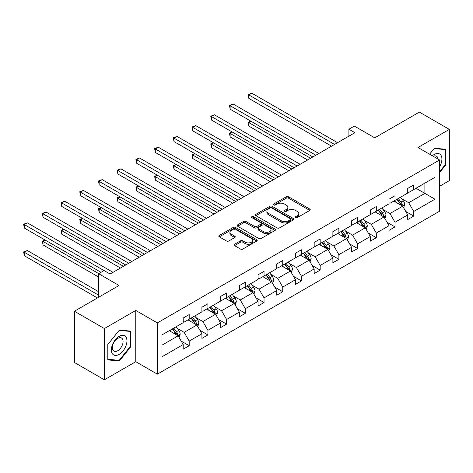 <?xml version="1.0" encoding="UTF-8"?>
<svg xmlns="http://www.w3.org/2000/svg" width="473" height="473" viewBox="0 0 473 473"><rect width="100%" height="100%" fill="white"/><g stroke="black" fill="none" stroke-linecap="round" stroke-linejoin="round"><path stroke-width="0.71" d="M295.619 217.639A1.165 0.674 0 0 0 297.263 217.639L309.774 210.42A1.667 0.964 0 0 0 310.264 209.74A1.667 0.964 0 0 0 309.774 209.06L288.583 196.821A1.667 0.964 0 0 0 286.23 196.821L273.719 204.046A1.165 0.674 0 0 0 273.376 204.519A1.165 0.674 0 0 0 273.719 204.998A1.165 0.674 0 0 0 275.369 204.998L276.989 204.064A5.327 3.075 0 0 1 284.521 204.064L286.289 205.081A5.327 3.075 0 0 1 287.85 207.257A5.327 3.075 0 0 1 286.289 209.433L284.669 210.367A1.165 0.674 0 0 0 284.326 210.84A1.165 0.674 0 0 0 284.669 211.319A1.165 0.674 0 0 0 286.319 211.319L287.933 210.384A5.327 3.075 0 0 1 295.471 210.384L297.239 211.401A5.327 3.075 0 0 1 298.794 213.577A5.327 3.075 0 0 1 297.239 215.753L295.619 216.687A1.165 0.674 0 0 0 295.276 217.166A1.165 0.674 0 0 0 295.619 217.639L295.619 216.687M439.577 186.285L449.35 180.639L449.35 129.395L419.362 112.083L374.746 137.844L354.354 126.072L348.897 129.224L348.897 136.147M104.397 379.801L135.763 361.691L135.763 310.448L104.397 328.552L104.397 379.801L74.409 362.489L74.409 311.24L119.03 285.485L98.638 273.707L98.638 297.257M104.397 328.552L74.409 311.24M234.543 244.269A1.667 0.964 0 0 0 234.058 244.949A1.667 0.964 0 0 0 234.543 245.629L240.491 249.058A1.667 0.964 0 0 0 242.844 249.058L256.738 241.041A1.667 0.964 0 0 0 257.223 240.361A1.667 0.964 0 0 0 256.738 239.681L235.542 227.442A1.667 0.964 0 0 0 233.189 227.442L219.301 235.465A1.667 0.964 0 0 0 218.81 236.145A1.667 0.964 0 0 0 219.301 236.825L226.478 240.97A1.667 0.964 0 0 0 228.831 240.97L234.779 237.541A1.667 0.964 0 0 0 235.27 236.861A1.667 0.964 0 0 0 234.779 236.181L231.22 234.123A4.452 2.572 0 0 1 229.913 232.302A4.452 2.572 0 0 1 232.663 229.931A4.452 2.572 0 0 1 237.517 230.487L251.47 238.54A4.452 2.572 0 0 1 252.771 240.361A4.452 2.572 0 0 1 250.022 242.732A4.452 2.572 0 0 1 245.168 242.176L242.844 240.834A1.667 0.964 0 0 0 240.491 240.834L234.543 244.269L234.543 245.629M98.638 273.707L104.095 270.562L110.091 274.021L354.898 132.688L348.897 129.224M135.763 310.448L157.349 322.911L439.577 159.969L439.577 211.212L157.349 374.155L157.349 322.911M449.35 129.395L417.984 147.505L439.577 159.969M277.107 227.921A1.667 0.964 0 0 0 279.46 227.921L293.349 219.898A1.667 0.964 0 0 0 293.839 219.218A1.667 0.964 0 0 0 293.349 218.538L272.158 206.305A1.667 0.964 0 0 0 269.805 206.305L255.911 214.328A1.667 0.964 0 0 0 255.426 215.008A1.667 0.964 0 0 0 255.911 215.682L277.107 227.921M252.316 217.893A1.165 0.674 0 0 1 253.498 218.053L253.498 216.669L275.044 229.109A1.667 0.964 0 0 1 275.534 229.789A1.667 0.964 0 0 1 275.044 230.469L261.149 238.487A1.667 0.964 0 0 1 258.796 238.487L237.606 226.254L237.606 224.894A1.667 0.964 0 0 0 237.115 225.574A1.667 0.964 0 0 0 237.606 226.254M237.606 224.894L243.548 221.465A1.667 0.964 0 0 1 245.907 221.465L254.498 226.425A1.667 0.964 0 0 0 256.857 226.425L260.8 224.149A1.667 0.964 0 0 0 261.285 223.469A1.667 0.964 0 0 0 260.8 222.789L251.849 217.621A1.165 0.674 0 0 1 251.512 217.148A1.165 0.674 0 0 1 252.227 216.528A1.165 0.674 0 0 1 253.498 216.669M161.967 334.925L183.199 322.669L183.199 318.027L189.194 314.569L189.194 319.204L201.906 311.867L201.906 307.225L207.907 303.767L207.907 308.402L220.619 301.065L220.619 296.423L226.614 292.958L226.614 297.6L239.332 290.262L239.332 285.621L245.327 282.156L245.327 286.798L258.039 279.46L258.039 274.819L264.04 271.354L264.04 275.996L276.752 268.658L276.752 264.017L282.748 260.552L282.748 265.193L295.465 257.85L295.465 253.215L301.461 249.75L301.461 254.391L314.173 247.048L314.173 242.413L320.174 238.948L320.174 243.589L332.886 236.246L332.886 231.604L338.881 228.146L338.881 232.787L351.599 225.444L351.599 220.802L357.594 217.344L357.594 221.985L370.306 214.641L370.306 210L376.307 206.541L376.307 211.177L389.019 203.839L389.019 199.198L395.014 195.739L395.014 200.375L407.732 193.037L407.732 188.396L413.727 184.931L413.727 189.572L434.959 177.316L434.959 199.198L413.727 211.455L413.727 216.096L407.732 219.561L407.732 214.919L395.014 222.257L395.014 226.898L389.019 230.363L389.019 225.722L376.307 233.065L376.307 237.7L370.306 241.165L370.306 236.524L357.594 243.867L357.594 248.502L351.599 251.967L351.599 247.326L338.881 254.669L338.881 259.305L332.886 262.769L332.886 258.128L320.174 265.471L320.174 270.113L314.173 273.571L314.173 268.93L301.461 276.273L301.461 280.915L295.465 284.374L295.465 279.738L282.748 287.076L282.748 291.717L276.752 295.176L276.752 290.54L264.04 297.878L264.04 302.519L258.039 305.978L258.039 301.342L245.327 308.68L245.327 313.321L239.332 316.786L239.332 312.145L226.614 319.482L226.614 324.123L220.619 327.588L220.619 322.947L207.907 330.284L207.907 334.925L201.906 338.39L201.906 333.749L189.194 341.086L189.194 345.728L183.199 349.192L183.199 344.551L161.967 356.808L161.967 334.925M187.994 319.902L196.869 325.022L184.157 332.365L177.215 328.357M184.157 332.365L189.194 341.086M196.869 325.022L201.906 333.749M183.199 321.563L184.157 322.113L189.194 319.204M206.707 309.094L215.582 314.22L202.87 321.563L195.928 317.554M202.87 321.563L207.907 330.284M215.582 314.22L220.619 322.947M201.906 310.761L202.87 311.311L207.907 308.402M225.42 298.292L234.295 303.418L221.577 310.761L214.636 306.752M221.577 310.761L226.614 319.482M234.295 303.418L239.332 312.145M220.619 299.953L221.577 300.509L226.614 297.6M244.127 287.489L253.002 292.616L240.29 299.953L233.349 295.95M240.29 299.953L245.327 308.68M253.002 292.616L258.039 301.342M239.332 289.151L240.29 289.707L245.327 286.798M262.84 276.687L271.715 281.813L259.003 289.151L252.062 285.142M259.003 289.151L264.04 297.878M271.715 281.813L276.752 290.54M258.039 278.349L259.003 278.904L264.04 275.996M281.547 265.885L290.428 271.011L277.71 278.349L270.769 274.34M277.71 278.349L282.748 287.076M290.428 271.011L295.465 279.738M276.752 267.547L277.71 268.102L282.748 265.193M300.26 255.083L309.135 260.209L296.423 267.547L289.482 263.538M296.423 267.547L301.461 276.273M309.135 260.209L314.173 268.93M295.465 256.744L296.423 257.3L301.461 254.391M318.973 244.281L327.848 249.407L315.136 256.744L308.195 252.736M315.136 256.744L320.174 265.471M327.848 249.407L332.886 258.128M314.173 245.942L315.136 246.498L320.174 243.589M337.681 233.479L346.561 238.599L333.843 245.942L326.902 241.934M333.843 245.942L338.881 254.669M346.561 238.599L351.599 247.326M332.886 235.14L333.843 235.696L338.881 232.787M356.394 222.677L365.268 227.797L352.556 235.14L345.615 231.131M352.556 235.14L357.594 243.867M365.268 227.797L370.306 236.524M351.599 224.338L352.556 224.888L357.594 221.985M375.107 211.874L383.981 216.995L371.27 224.338L364.322 220.329M371.27 224.338L376.307 233.065M383.981 216.995L389.019 225.722M370.306 213.536L371.27 214.086L376.307 211.177M393.814 201.066L402.694 206.193L389.977 213.536L383.035 209.527M389.977 213.536L395.014 222.257M402.694 206.193L407.732 214.919M389.019 202.734L389.977 203.284L395.014 200.375M416.004 188.26L424.884 193.38L408.69 202.734L401.748 198.725M408.69 202.734L413.727 211.455M434.959 199.198L424.884 193.38L424.884 183.134L434.959 177.316M135.763 361.691L157.349 374.155M407.732 191.926L408.69 192.481L413.727 189.572M161.967 345.172L178.161 335.824L169.287 330.704M178.161 335.824L183.199 344.551M405.751 211.49L413.727 216.096M387.038 222.292L395.014 226.898M368.331 233.094L376.307 237.7M349.618 243.897L357.594 248.502M330.905 254.705L338.881 259.305M312.198 265.507L320.174 270.113M293.485 276.309L301.461 280.915M274.772 287.111L282.748 291.717M256.064 297.913L264.04 302.519M237.351 308.715L245.327 313.321M218.638 319.517L226.614 324.123M199.931 330.32L207.907 334.925M181.218 341.122L189.194 345.728M439.577 172.615L445.933 164.71L445.933 149.279L434.356 148.244L429.573 154.192M130.962 346.555L130.962 331.124L119.385 330.089L107.814 344.486L107.814 359.918L119.385 360.952L130.962 346.555L130.365 346.206M296.08 217.805L297.239 217.137A5.327 3.075 0 0 0 298.794 214.961L298.794 213.577M287.85 207.257L287.85 208.64A5.327 3.075 0 0 1 286.289 210.816L285.136 211.484M309.75 210.432L288.583 198.211A1.667 0.964 0 0 0 286.23 198.211L274.186 205.164M293.331 219.91L272.158 207.688A1.667 0.964 0 0 0 269.805 207.688L255.934 215.7L255.911 214.328M290.41 219.697A1.165 0.674 0 0 0 290.747 219.218A1.165 0.674 0 0 0 290.41 218.745L271.804 208.002A1.165 0.674 0 0 0 270.16 208.002L268.451 208.989A5.327 3.075 0 0 0 266.89 211.165A5.327 3.075 0 0 0 268.451 213.341L281.163 220.678A5.327 3.075 0 0 0 288.701 220.678L290.41 219.697L290.41 221.08A1.165 0.674 0 0 0 290.747 220.607L290.747 219.218M266.89 211.165L266.89 212.548A5.327 3.075 0 0 0 268.451 214.724L268.451 213.341M290.41 221.08L288.701 222.068A5.327 3.075 0 0 1 281.163 222.068L268.451 214.724M237.629 226.265L243.548 222.848L243.548 221.465M261.285 223.469L261.285 224.852A1.667 0.964 0 0 1 260.8 225.532L256.857 227.809A1.667 0.964 0 0 1 254.498 227.809L245.907 222.848A1.667 0.964 0 0 0 243.548 222.848M253.498 218.053L275.02 230.481M263.42 231.575A4.452 2.572 0 0 0 268.274 232.131A4.452 2.572 0 0 0 271.023 229.754A4.452 2.572 0 0 0 269.716 227.939L264.803 225.101A1.667 0.964 0 0 0 262.444 225.101L258.5 227.377A1.667 0.964 0 0 0 258.016 228.057A1.667 0.964 0 0 0 258.5 228.737L263.42 231.575L263.42 232.958A4.452 2.572 0 0 0 268.274 233.514A4.452 2.572 0 0 0 271.023 231.137L271.023 229.754M258.016 228.057L258.016 229.44A1.667 0.964 0 0 0 258.5 230.12L258.5 228.737M263.42 232.958L258.5 230.12M252.771 240.361L252.771 241.744A4.452 2.572 0 0 1 250.022 244.121A4.452 2.572 0 0 1 245.168 243.56L242.844 242.217A1.667 0.964 0 0 0 240.491 242.217L234.567 245.641M229.913 232.302L229.913 233.692A4.452 2.572 0 0 0 231.22 235.507L231.22 234.123M234.756 237.552L231.22 235.507M256.715 241.053L235.542 228.831A1.667 0.964 0 0 0 233.189 228.831L219.318 236.837M445.33 164.362L445.933 164.71M118.167 360.249L119.385 360.952M403.605 207.771L404.705 204.584A4.494 2.596 -120 0 0 403.274 200.759L400.578 197.164M395.747 202.184L394.583 200.629M251.122 121.319L248.839 122.631L248.839 126.096L307.58 160.004M402.026 205.808L402.281 204.779A4.494 2.596 -120 0 0 400.992 202.077L398.301 198.483M397.172 199.133L400.14 203.088A2.288 1.324 60 0 1 400.554 203.78L402.281 204.779M396.859 199.31L399.555 202.905A4.494 2.596 60 0 1 400.672 205.028M248.839 126.096L248.183 122.253L310.578 158.272M248.183 122.253L250.856 121.165M334.565 144.425L248.839 94.931L251.843 93.199L337.562 142.692M331.567 146.157L248.839 98.396L248.839 94.931L248.183 94.553L251.843 93.199M248.839 98.396L248.183 94.553M384.892 218.573L385.998 215.392A4.494 2.596 -120 0 0 384.561 211.561L381.871 207.966M377.04 212.986L375.869 211.431M232.409 132.121L230.132 133.433L230.132 136.898L288.867 170.806M383.319 216.61L383.568 215.582A4.494 2.596 -120 0 0 382.285 212.88L379.588 209.285M378.465 209.935L381.427 213.891A2.288 1.324 60 0 1 381.841 214.582L383.568 215.582M378.152 210.113L380.842 213.707A4.494 2.596 60 0 1 381.965 215.83M230.132 136.898L229.47 133.055L291.865 169.074M229.47 133.055L232.148 131.967M366.185 229.375L367.285 226.195A4.494 2.596 -120 0 0 365.848 222.363L363.158 218.768M358.327 223.788L357.162 222.233M213.701 142.923L211.419 144.235L211.419 147.7L270.154 181.608M364.606 227.418L364.86 226.384A4.494 2.596 -120 0 0 363.571 223.682L360.881 220.087M359.752 220.737L362.714 224.693A2.288 1.324 60 0 1 363.134 225.385L364.86 226.384M359.439 220.915L362.135 224.509A4.494 2.596 60 0 1 363.252 226.632M211.419 147.7L210.763 143.857L273.152 179.882M210.763 143.857L213.435 142.769M315.852 155.227L230.132 105.733L233.13 104.001L318.855 153.494M312.854 156.959L230.132 109.198L230.132 105.733L229.47 105.355L233.13 104.001M230.132 109.198L229.47 105.355M297.145 166.029L211.419 116.535L214.417 114.809L300.142 164.297M294.147 167.761L211.419 120L211.419 116.535L210.763 116.157L214.417 114.809M211.419 120L210.763 116.157M439.577 166.815A11.027 6.368 120 0 0 440.871 164.137A11.027 6.368 120 0 0 440.381 154.559A11.027 6.368 120 0 0 432.346 155.794M438.01 159.07A7.55 4.358 120 0 0 436.473 156.179A7.55 4.358 120 0 0 433.203 156.291M429.596 154.21L434.119 148.581L445.33 149.586L445.33 164.539L439.577 171.699M444.59 149.155L445.33 149.586M125.901 345.988A11.027 6.368 120 0 0 123.045 335.333A11.027 6.368 120 0 0 112.397 344.782A11.027 6.368 120 0 0 115.252 355.43A11.027 6.368 120 0 0 125.901 345.988M122.353 344.977A7.55 4.358 120 0 0 121.502 338.024A7.55 4.358 120 0 0 113.106 344.149A7.55 4.358 120 0 0 113.952 351.102A7.55 4.358 120 0 0 122.353 344.977M107.933 359.332L107.933 344.379L119.149 330.432L130.365 331.431L130.365 346.384L119.149 360.337L107.814 359.267M129.62 330.999L130.365 331.431M347.472 240.183L348.571 236.997A4.494 2.596 -120 0 0 347.141 233.165L344.445 229.571M339.62 234.596L338.449 233.035M194.988 153.725L192.706 155.038L192.706 158.502L251.447 192.41M345.893 238.221L346.147 237.186A4.494 2.596 -120 0 0 344.858 234.484L342.168 230.889M341.039 231.539L344.007 235.495A2.288 1.324 60 0 1 344.421 236.193L346.147 237.186M340.726 231.717L343.422 235.312A4.494 2.596 60 0 1 344.539 237.434M192.706 158.502L192.05 154.659L254.444 190.684M192.05 154.659L194.722 153.571M278.431 176.831L192.706 127.338L195.71 125.611L281.429 175.099M275.434 178.563L192.706 130.802L192.706 127.338L192.05 126.959L195.71 125.611M192.706 130.802L192.05 126.959M328.759 250.986L329.864 247.799A4.494 2.596 -120 0 0 328.428 243.967L325.737 240.373M320.907 245.398L319.736 243.837M176.275 164.527L173.999 165.846L173.999 169.304L232.734 203.219M327.186 249.023L327.434 247.988A4.494 2.596 -120 0 0 326.151 245.286L323.455 241.691M322.332 242.342L325.294 246.297A2.288 1.324 60 0 1 325.708 246.995L327.434 247.988M322.018 242.525L324.709 246.114A4.494 2.596 60 0 1 325.832 248.236M173.999 169.304L173.337 165.461L235.731 201.486M173.337 165.461L176.015 164.373M259.718 187.633L173.999 138.146L176.997 136.413L262.722 185.901M256.721 189.366L173.999 141.604L173.999 138.146L173.337 137.761L176.997 136.413M173.999 141.604L173.337 137.761M310.052 261.788L311.151 258.601A4.494 2.596 -120 0 0 309.714 254.776L307.024 251.181M302.194 256.2L301.029 254.64M157.568 175.329L155.286 176.648L155.286 180.107L214.021 214.021M308.473 259.825L308.727 258.79A4.494 2.596 -120 0 0 307.438 256.088L304.748 252.493M303.619 253.144L306.581 257.099A2.288 1.324 60 0 1 307.001 257.797L308.727 258.79M303.305 253.327L306.001 256.922A4.494 2.596 60 0 1 307.119 259.044M155.286 180.107L154.63 176.263L217.018 212.288M154.63 176.263L157.302 175.176M241.011 198.435L155.286 148.948L158.284 147.215L244.009 196.709M238.014 200.168L155.286 152.407L155.286 148.948L154.63 148.563L158.284 147.215M155.286 152.407L154.63 148.563M291.338 272.59L292.438 269.403A4.494 2.596 -120 0 0 291.007 265.578L288.311 261.983M283.487 267.003L282.316 265.442M138.855 186.131L136.579 187.45L136.579 190.909L195.314 224.823M289.76 270.627L290.014 269.592A4.494 2.596 -120 0 0 288.725 266.89L286.035 263.295M284.906 263.946L287.874 267.901A2.288 1.324 60 0 1 288.288 268.599L290.014 269.592M284.592 264.129L287.288 267.724A4.494 2.596 60 0 1 288.406 269.846M136.579 190.909L135.917 187.066L198.311 223.09M135.917 187.066L138.589 185.978M222.298 209.237L136.579 159.75L139.576 158.017L225.296 207.511M219.301 210.97L136.579 163.209L136.579 159.75L135.917 159.366L139.576 158.017M136.579 163.209L135.917 159.366M272.625 283.392L273.731 280.205A4.494 2.596 -120 0 0 272.294 276.38L269.604 272.785M264.774 277.805L263.603 276.244M120.142 196.934L117.866 198.252L117.866 201.711L176.6 235.625M271.053 281.429L271.301 280.4A4.494 2.596 -120 0 0 270.018 277.692L267.322 274.098M266.198 274.748L269.161 278.703A2.288 1.324 60 0 1 269.575 279.401L271.301 280.4M265.885 274.931L268.575 278.526A4.494 2.596 60 0 1 269.699 280.649M117.866 201.711L117.203 197.868L179.598 233.893M117.203 197.868L119.882 196.78M203.585 220.046L117.866 170.552L120.863 168.82L206.589 218.313M200.587 221.772L117.866 174.011L117.866 170.552L117.203 170.168L120.863 168.82M117.866 174.011L117.203 170.168M253.918 294.194L255.018 291.007A4.494 2.596 -120 0 0 253.587 287.182L250.891 283.587M246.061 288.607L244.896 287.046M101.435 207.736L99.153 209.054L99.153 212.519L157.887 246.427M252.34 292.231L252.594 291.202A4.494 2.596 -120 0 0 251.305 288.495L248.615 284.9M247.485 285.55L250.448 289.506A2.288 1.324 60 0 1 250.867 290.203L252.594 291.202M247.172 285.733L249.868 289.328A4.494 2.596 60 0 1 250.986 291.451M99.153 212.519L98.496 208.67L160.885 244.695M98.496 208.67L101.169 207.588M184.878 230.848L99.153 181.354L102.15 179.622L187.876 229.115M181.88 232.574L99.153 184.819L99.153 181.354L98.496 180.976L102.15 179.622M99.153 184.819L98.496 180.976M235.205 304.996L236.305 301.809A4.494 2.596 -120 0 0 234.874 297.984L232.178 294.389M227.353 299.409L226.183 297.854M82.722 218.538L80.445 219.856L80.445 223.321L139.18 257.229M233.627 303.033L233.881 302.005A4.494 2.596 -120 0 0 232.592 299.297L229.902 295.702M228.772 296.352L231.74 300.314A2.288 1.324 60 0 1 232.154 301.005L233.881 302.005M228.465 296.536L231.155 300.13A4.494 2.596 60 0 1 232.273 302.253M80.445 223.321L79.783 219.478L142.178 255.497M79.783 219.478L82.456 218.39M216.492 315.798L217.598 312.612A4.494 2.596 -120 0 0 216.161 308.786L213.471 305.191M208.64 310.211L207.47 308.656M64.009 229.346L61.732 230.658L61.732 234.123L120.467 268.031M214.919 313.836L215.168 312.807A4.494 2.596 -120 0 0 213.885 310.105L211.189 306.51M210.065 307.16L213.027 311.116A2.288 1.324 60 0 1 213.441 311.808L215.168 312.807M209.752 307.338L212.442 310.932A4.494 2.596 60 0 1 213.565 313.055M61.732 234.123L61.07 230.28L123.465 266.299M61.07 230.28L63.749 229.192M197.785 326.601L198.885 323.414A4.494 2.596 -120 0 0 197.454 319.588L194.758 315.994M189.927 321.013L188.762 319.458M45.302 240.148L43.019 241.461L43.019 244.925L98.638 277.036M196.206 324.638L196.461 323.609A4.494 2.596 -120 0 0 195.172 320.907L192.481 317.312M191.352 317.962L194.314 321.918A2.288 1.324 60 0 1 194.734 322.61L196.461 323.609M191.039 318.14L193.735 321.735A4.494 2.596 60 0 1 194.852 323.857M43.019 244.925L42.363 241.082L98.756 273.642M42.363 241.082L45.036 239.994M166.165 241.65L80.445 192.156L83.443 190.424L169.163 239.917M163.167 243.382L80.445 195.621L80.445 192.156L79.783 191.778L83.443 190.424M80.445 195.621L79.783 191.778M147.452 252.452L61.732 202.958L64.73 201.226L150.455 250.72M144.454 254.184L61.732 206.423L61.732 202.958L61.07 202.58L64.73 201.226M61.732 206.423L61.07 202.58M128.745 263.254L43.019 213.761L46.017 212.028L131.742 261.522M125.747 264.986L43.019 217.225L43.019 213.761L42.363 213.382L46.017 212.028M43.019 217.225L42.363 213.382M179.072 337.403L180.172 334.222A4.494 2.596 -120 0 0 178.741 330.39L176.045 326.796M171.22 331.815L170.049 330.26M98.638 291.717L27.31 250.53L24.312 252.263L24.312 255.727L97.438 297.949M177.499 335.446L177.747 334.411A4.494 2.596 -120 0 0 176.459 331.709L173.768 328.114M172.645 328.765L175.607 332.72A2.288 1.324 60 0 1 176.021 333.412L177.747 334.411M172.332 328.942L175.022 332.537A4.494 2.596 60 0 1 176.139 334.659M24.312 255.727L23.65 251.884L98.638 295.176M23.65 251.884L27.31 250.53M104.036 270.591L24.312 224.563L27.31 222.836L113.029 272.324M101.039 272.324L24.312 228.027L24.312 224.563L23.65 224.184L27.31 222.836M24.312 228.027L23.65 224.184M297.239 217.137L297.239 215.753M284.669 211.319L284.669 210.367M286.289 210.816L286.289 209.433M273.719 204.998L273.719 204.046M286.23 198.211L286.23 196.821M288.583 198.211L288.583 196.821M309.774 210.42L309.774 209.06M269.805 207.688L269.805 206.305M272.158 207.688L272.158 206.305M293.349 219.898L293.349 218.538M281.163 222.068L281.163 220.678M288.701 222.068L288.701 220.678M245.907 222.848L245.907 221.465M254.498 227.809L254.498 226.425M256.857 227.809L256.857 226.425M260.8 225.532L260.8 224.149M275.044 230.469L275.044 229.109M240.491 242.217L240.491 240.834M242.844 242.217L242.844 240.834M245.168 243.56L245.168 242.176M234.779 237.541L234.779 236.181M219.301 236.825L219.301 235.465M233.189 228.831L233.189 227.442M235.542 228.831L235.542 227.442M256.738 241.041L256.738 239.681M402.369 206.009L404.675 204.673M400.992 202.077L403.274 200.759M398.278 203.644L399.555 202.905M383.656 216.811L385.968 215.475M382.285 212.88L384.561 211.561M379.565 214.446L380.842 213.707M364.949 227.614L367.255 226.277M363.571 223.682L365.848 222.363M360.852 225.249L362.135 224.509M346.236 238.416L348.542 237.079M344.858 234.484L347.141 233.165M342.145 236.051L343.422 235.312M327.523 249.218L329.835 247.882M326.151 245.286L328.428 243.967M323.431 246.853L324.709 246.114M308.816 260.02L311.122 258.69M307.438 256.088L309.714 254.776M304.718 257.655L306.001 256.922M290.103 270.822L292.409 269.492M288.725 266.89L291.007 265.578M286.011 268.463L287.288 267.724M271.39 281.624L273.701 280.294M270.018 277.692L272.294 276.38M267.298 279.265L268.575 278.526M252.683 292.426L254.988 291.096M251.305 288.495L253.587 287.182M248.585 290.067L249.868 289.328M233.969 303.228L236.275 301.898M232.592 299.297L234.874 297.984M229.878 300.869L231.155 300.13M215.256 314.037L217.568 312.7M213.885 310.105L216.161 308.786M211.165 311.672L212.442 310.932M196.549 324.839L198.855 323.502M195.172 320.907L197.454 319.588M192.452 322.474L193.735 321.735M177.836 335.641L180.142 334.305M176.459 331.709L178.741 330.39M173.745 333.276L175.022 332.537"/></g></svg>
